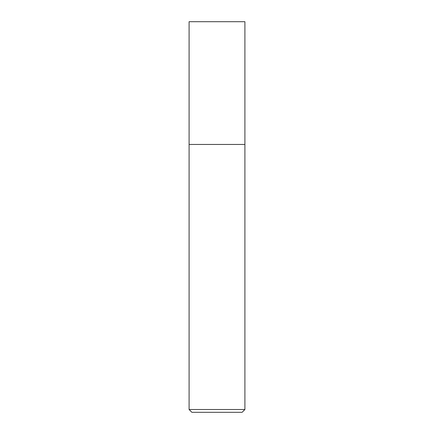 <?xml version="1.0" encoding="UTF-8"?>
<svg xmlns="http://www.w3.org/2000/svg" width="434" height="434" viewBox="0 0 434 434"><rect width="100%" height="100%" fill="white"/><g stroke="black" fill="none" stroke-linecap="round" stroke-linejoin="round"><path stroke-width="0.65" d="M244.901 409.512L244.901 21.7L189.099 21.7L189.099 409.512L191.888 412.3L242.112 412.3L244.901 409.512L189.099 409.512M189.099 144.462L244.901 144.462L189.099 144.462"/></g></svg>
